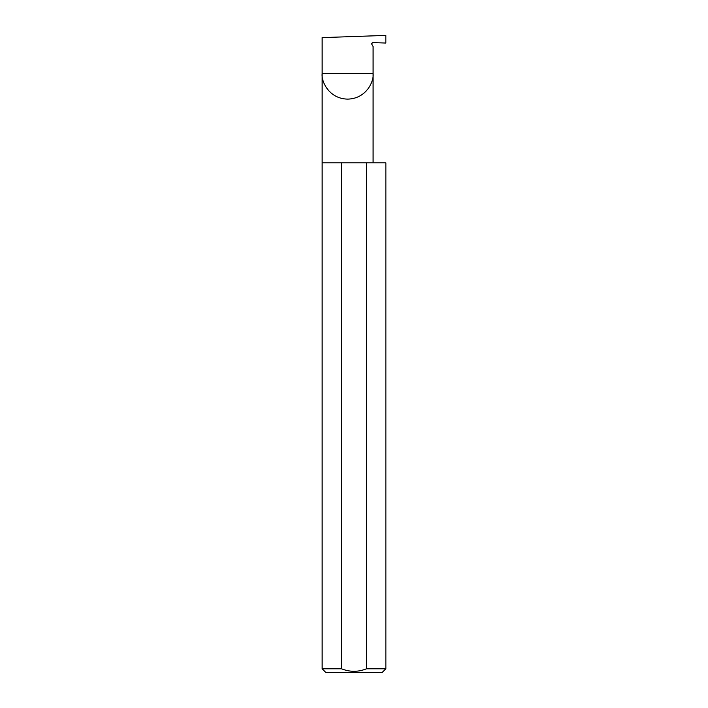 <?xml version="1.0" encoding="UTF-8"?>
<svg xmlns="http://www.w3.org/2000/svg" width="708" height="708" viewBox="0 0 708 708"><rect width="100%" height="100%" fill="white"/><g stroke="black" fill="none" stroke-linecap="round" stroke-linejoin="round"><path stroke-width="1.06" d="M373.089 162.84L373.089 73.632C374.116 81.084 366.47 98.757 347.619 99.111C328.76 98.757 321.113 81.084 322.14 73.632L373.089 73.632L373.089 46.498L371.939 44.515A1.274 1.274 0 0 1 373.089 42.604L385.833 43.046L385.833 35.4L322.14 37.621L322.14 668.777L325.963 672.6L382.037 672.6L385.86 668.777L385.86 162.84L366.487 162.84L366.487 668.777C358.168 672.131 349.849 672.131 341.513 668.777L322.14 668.777M372.081 43.046L371.939 44.515M385.86 668.777L366.487 668.777M341.513 668.777L341.513 162.84L322.14 162.84M341.513 162.84L366.487 162.84"/></g></svg>
